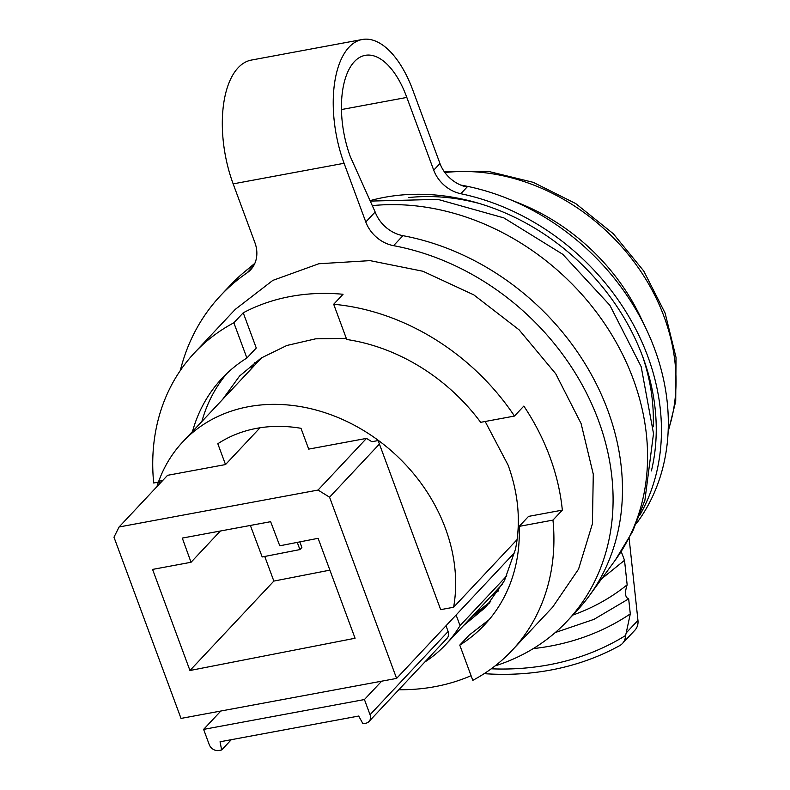 <?xml version="1.0" encoding="UTF-8"?>
<svg xmlns="http://www.w3.org/2000/svg" width="790" height="790" viewBox="0 0 790 790"><rect width="100%" height="100%" fill="white"/><g stroke="black" fill="none" stroke-linecap="round" stroke-linejoin="round"><path stroke-width="1.19" d="M180.308 370.53A237.75 195.94 43.2 0 1 220.558 295.608A237.75 195.94 43.2 0 1 247.063 272.856A32.242 26.564 43.2 0 0 250.657 269.765A32.242 26.564 43.2 0 0 254.874 242.57L233.159 183.873L344.075 163.283L365.79 221.98A32.242 26.564 43.2 0 0 393.568 245.67L402.94 235.677A32.242 26.564 43.2 0 1 375.161 211.997L350.316 156.627A72.532 35.145 -100.5 0 1 365.197 55.349A72.532 35.145 -100.5 0 1 406.81 97.427L341.458 109.553M393.568 245.67A237.75 195.94 43.2 0 1 590.594 401.518A237.75 195.94 43.2 0 1 567.319 620.96A237.75 195.94 43.2 0 1 495.103 665.891M489.178 619.627L469.142 635.13L459.77 645.114L472.795 680.338A217.606 179.33 -136.8 0 0 512.019 650.447L552.625 607.174L578.566 569.116L592.421 523.8L593.28 474.197L581.094 423.549L555.726 373.769L519.119 329.855L473.803 294.877L422.936 271.256L370.056 260.631L318.834 263.751L272.827 280.391L235.242 309.394L194.646 352.666A217.606 179.33 -136.8 0 0 153.695 483.006L158.425 482.127M220.558 295.608L229.92 285.615A237.75 195.94 43.2 0 1 236.062 279.413A237.75 195.94 43.2 0 1 244.466 271.928A237.75 195.94 43.2 0 1 254.439 264.255M402.94 235.677A237.75 195.94 43.2 0 1 594.791 380.958A237.75 195.94 43.2 0 1 589.429 595.591A237.75 195.94 43.2 0 1 576.69 610.976L567.319 620.96M653.192 426.817A205.509 169.366 -136.8 0 0 642.596 356.359M479.826 203.642A205.509 169.366 -136.8 0 0 408.835 197.549M370.056 200.65A216.796 178.668 43.2 0 1 476.568 202.675A216.796 178.668 43.2 0 1 642.872 357.1A216.796 178.668 43.2 0 1 643.761 359.559A216.796 178.668 43.2 0 1 651.394 470.909M344.075 163.283A88.658 42.956 -100.5 0 1 362.255 39.5A88.658 42.956 -100.5 0 1 413.061 90.771L439.971 163.52A32.242 26.564 -136.8 0 0 467.058 187.062L460.807 193.718A222.434 183.32 43.2 0 1 647.721 356.201A222.434 183.32 43.2 0 1 639.772 515.248M460.807 193.718A32.242 26.564 43.2 0 1 433.72 170.176L406.81 97.427M646.21 329.005A222.434 183.32 -136.8 0 0 506.894 198.29L519.326 203.257A193.422 159.402 -136.8 0 1 640.463 316.918L646.21 329.005A222.434 183.32 -136.8 0 1 654.594 348.874A222.434 183.32 43.2 0 1 666.543 448.839A222.434 183.32 43.2 0 1 636.236 523.77M629.107 538.276L637.955 620.397L626.203 632.918L630.292 613.889A283.689 233.791 43.2 0 1 533.27 648.6M621.207 551.538L624.515 560.298L627.161 584.807C624.544 592.826 625.048 597.507 628.672 598.86L630.292 613.889M555.261 632.543L593.962 619.36L628.672 598.86M506.894 198.29A222.434 183.32 -136.8 0 0 460.659 185.048M484.171 673.663A303.034 249.739 -136.8 0 0 619.706 645.608A16.116 13.282 -136.8 0 0 622.441 643.485L634.933 630.163A16.116 13.282 -136.8 0 0 637.955 620.397M627.161 584.807A258.3 212.875 43.2 0 1 572.849 615.064M491.242 668.804A297.218 244.94 -136.8 0 0 625.542 635.535L626.203 632.918M622.441 643.485A16.116 13.282 -136.8 0 0 625.542 635.535M233.159 183.873A88.658 42.956 -100.5 0 1 251.348 60.08L362.255 39.5M398.812 689.729A217.606 179.33 -136.8 0 0 471.077 675.687M243.231 312.8L233.86 322.784L246.895 358.008L256.266 348.015L243.231 312.8A217.606 179.33 -136.8 0 1 343.048 294.275L333.686 304.259A217.606 179.33 -136.8 0 1 514.468 416.053L523.839 406.07A217.606 179.33 -136.8 0 1 549.86 456.837A217.606 179.33 -136.8 0 1 562.332 510.123L528.54 516.393L519.168 526.377L552.961 520.106A217.606 179.33 -136.8 0 1 512.019 650.447M226.858 373.502A180.041 148.382 -136.8 0 0 201.865 421.524M463.552 625.542L485.83 607.105L504.484 580.561L515.475 549.208C520.975 522.042 518.536 494.056 508.148 465.221L485.169 421.495M346.306 338.377L315.615 338.831L286.849 345.477L261.144 358.048L239.567 376.04L222.583 399.444M250.697 369.483L254.972 362.334M498.539 590.851L491.666 595.581M489.464 603.037L471.245 617.346M473.931 614.482L490.728 601.526M459.77 645.114A180.041 148.382 -136.8 0 0 484.625 624.752A180.041 148.382 -136.8 0 0 519.168 526.377M514.468 416.053L480.675 422.324A180.041 148.382 -136.8 0 0 346.711 339.483L333.686 304.259M246.895 358.008A180.041 148.382 -136.8 0 0 222.03 378.361A180.041 148.382 -136.8 0 0 192.493 431.518M233.86 322.784A217.606 179.33 -136.8 0 0 194.646 352.666M562.332 510.123L552.961 520.106M225.515 464.56L217.823 443.753A141.035 116.229 43.2 0 1 301 428.308L308.702 449.115L366.511 438.391L318.034 490.057L119.093 526.979L167.569 475.313L225.515 464.56L260.019 427.785M119.093 526.979L113.977 537.19L181.019 718.416L396.6 678.413L329.558 497.187L379.417 444.049M318.034 490.057L329.558 497.187M189.956 670.503L355.075 638.251L318.113 538.316L279.769 545.801L270.634 521.686L182.302 538.079L191.032 562.273L152.569 569.412L189.956 670.503L273.853 581.085L329.884 570.143M366.511 438.391L371.893 441.719L378.134 440.563L440.682 609.653L453.618 607.243L517.124 539.56M396.6 678.413L514.744 552.496M191.032 562.273L220.361 531.018M299.844 541.881L301.869 547.49L299.904 549.593L297.267 542.384M250.361 525.449L262.191 556.96L299.904 549.593M264.749 556.456L273.853 581.085M381.649 681.187L364.427 699.545L203.613 729.387L220.835 711.03M162.651 480.547L159.076 481.209L159.916 483.46M448.128 631.496L370.046 714.713A8.058 6.646 43.2 0 1 368.989 721.517L447.071 638.29A8.058 6.646 43.2 0 0 448.128 631.496L446.004 625.759M370.046 714.713L364.427 699.545M424.793 662.04A165.219 136.156 43.2 0 0 445.708 644.571A165.219 136.156 43.2 0 0 460.037 625.631L456.107 614.995M460.037 625.631L506.785 575.811M368.989 721.517A8.058 6.646 43.2 0 1 365.78 723.225L362.966 723.749L358.69 716.046L220.045 741.78L221.644 749.977L218.83 750.5A8.058 6.646 43.2 0 1 209.222 744.565L203.613 729.387M156.904 486.67A165.219 136.156 43.2 0 1 182.865 441.778A165.219 136.156 43.2 0 1 325.371 412.824A165.219 136.156 43.2 0 1 445.461 528.451A165.219 136.156 43.2 0 1 453.618 607.243M231.292 739.697L221.644 749.977M365.79 221.98L375.161 211.997M247.063 272.856L253.511 265.983M444.879 172.546A193.422 159.402 43.2 0 1 664.104 316.78A193.422 159.402 43.2 0 1 674.492 403.7A193.422 159.402 43.2 0 1 668.182 430.55M439.971 163.52L433.72 170.176M370.253 201.094L437.848 199.376L503.813 217.872L562.737 254.291L609.87 305.286L641.174 366.688L653.508 433.582L644.907 500.268L632.632 531.482L615.292 560.12A232.319 191.457 -136.8 0 0 603.659 322.231A232.319 191.457 -136.8 0 0 372.288 205.627M624.456 560.367L601.723 578.724M668.113 432.031L675.726 401.271L676.023 357.396L665.101 313.077L643.751 271.019L613.336 233.761L575.742 203.583L533.27 182.342L488.497 171.41L444.158 171.529M254.903 263.248L244.466 271.928M615.292 560.12L589.429 595.591M182.865 441.778L261.846 357.603M445.708 644.571L502.815 583.701"/></g></svg>

